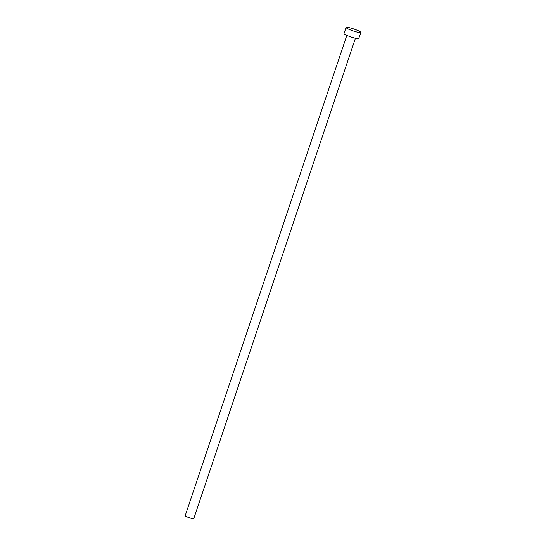 <?xml version="1.0" encoding="UTF-8"?>
<svg xmlns="http://www.w3.org/2000/svg" width="546" height="546" viewBox="0 0 546 546"><rect width="100%" height="100%" fill="white"/><g stroke="black" fill="none" stroke-linecap="round" stroke-linejoin="round"><path stroke-width="0.82" d="M355.432 38.275L193.782 518.604A4.539 0.601 -161.4 0 1 193.154 518.7A4.539 0.601 -161.4 0 1 188.22 517.349A4.539 0.601 -161.4 0 1 185.183 515.711L346.833 35.381M360.817 32.426L358.77 38.513A7.78 1.031 -161.4 0 1 357.691 38.677A7.78 1.031 -161.4 0 1 349.242 36.357A7.78 1.031 -161.4 0 1 344.021 33.552L346.075 27.464A7.78 1.031 -161.4 0 1 347.154 27.3A7.78 1.031 -161.4 0 1 355.603 29.62A7.78 1.031 -161.4 0 1 360.817 32.426A7.78 1.031 -161.4 0 1 359.746 32.589A7.78 1.031 -161.4 0 1 351.29 30.269A7.78 1.031 -161.4 0 1 346.075 27.464"/></g></svg>
